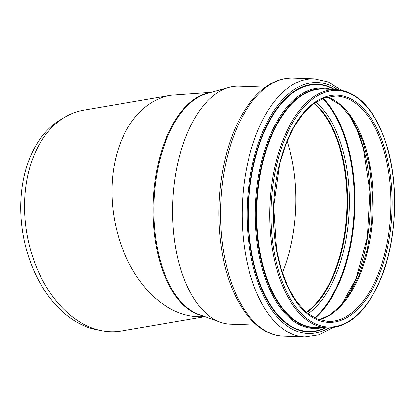 <?xml version="1.0" encoding="UTF-8"?>
<svg xmlns="http://www.w3.org/2000/svg" width="415" height="415" viewBox="0 0 415 415"><rect width="100%" height="100%" fill="white"/><g stroke="black" fill="none" stroke-linecap="round" stroke-linejoin="round"><path stroke-width="0.62" d="M211.443 92.312L170.871 95.243L83.436 110.245A111.977 76.588 80.3 0 0 65.082 117.04A111.977 76.588 80.3 0 0 33.895 155.672A111.977 76.588 80.3 0 0 101.742 330.693A111.977 76.588 80.3 0 0 121.315 330.978L204.932 316.629M101.742 330.693L96.607 329.686A110.058 75.281 -99.7 0 1 29.922 157.664A110.058 75.281 -99.7 0 1 60.574 119.696L65.082 117.04M256.755 325.101L230.486 324.146A119.048 62.068 -87.9 0 1 220.391 322.175L198.749 314.409A111.977 58.38 -87.9 0 1 153.96 202.245A111.977 58.38 -87.9 0 1 206.758 93.619L228.904 87.446A119.048 62.068 -87.9 0 1 239.118 86.206L265.387 87.16M220.391 322.175A119.048 62.068 -87.9 0 1 172.775 202.93A119.048 62.068 -87.9 0 1 228.904 87.446M287.061 141.183A112.605 58.707 -87.9 0 1 282.641 271.934A112.605 58.707 -87.9 0 1 282.283 272.79M313.875 103.496A112.605 58.707 -87.9 0 1 333.769 273.791A112.605 58.707 -87.9 0 1 306.301 312.319M313.999 103.402A112.781 58.8 -87.9 0 1 333.842 273.895A112.781 58.8 -87.9 0 1 306.42 312.422M209.876 92.747A111.977 58.38 92.1 0 0 153.156 202.214A111.977 58.38 92.1 0 0 201.799 315.504M170.866 95.243A111.977 76.588 80.3 0 0 113.835 215.556A111.977 76.588 80.3 0 0 204.616 316.515M377.629 275.482A112.781 58.8 -87.9 0 1 327.912 321.412L316.728 318.87L306.073 312.127L296.357 301.394L287.984 287.066L281.297 269.703L276.572 249.986L273.661 206.587L279.71 163.51L285.852 144.187L293.773 127.358L303.163 113.674L313.631 103.672L324.753 97.717L336.088 95.995A112.781 58.8 -87.9 0 1 386.059 158.763A112.781 58.8 -87.9 0 1 377.629 275.482M378.755 276.042A113.679 59.267 -87.9 0 1 277.251 254.354A113.679 59.267 -87.9 0 1 342.276 95.798A113.679 59.267 -87.9 0 1 378.755 276.042M380.638 278.797A118.332 61.695 -87.9 0 1 274.979 256.221A118.332 61.695 -87.9 0 1 342.666 91.175A118.332 61.695 -87.9 0 1 380.638 278.797M327.679 327.85A119.224 62.162 -87.9 0 1 269.88 206.447A119.224 62.162 -87.9 0 1 336.321 89.557L323.342 89.085A119.224 62.162 -87.9 0 0 256.906 205.98A119.224 62.162 -87.9 0 0 314.7 327.378L327.679 327.85C349.248 327.487 366.927 311.24 380.705 279.108C396.797 240.845 399.246 185.043 386.604 144.944C375.305 110.105 358.544 91.642 336.321 89.557M318.741 327.528A119.525 62.317 -87.9 0 1 256.387 205.959A119.525 62.317 -87.9 0 1 327.383 89.23M322.014 327.643A120.267 62.701 -87.9 0 1 255.453 205.928A120.267 62.701 -87.9 0 1 330.662 89.35M325.303 327.762A123.473 64.372 -87.9 0 1 248.564 205.674A123.473 64.372 -87.9 0 1 333.945 89.469M325.879 327.783A123.867 64.579 -87.9 0 1 248.154 205.664A123.867 64.579 -87.9 0 1 334.521 89.49M328.96 327.871A125.579 65.471 -87.9 0 1 247.267 205.627A125.579 65.471 -87.9 0 1 337.603 89.624M332.54 327.668L319.047 334.843L304.963 336.964A129.158 67.339 -87.9 0 1 242.35 205.451A129.158 67.339 -87.9 0 1 314.326 78.819L292.731 78.036A129.158 67.339 -87.9 0 0 220.754 204.668A129.158 67.339 -87.9 0 0 283.367 336.181C255.209 335.476 231.259 302.063 222.751 255.848C216.542 221.257 217.839 186.989 226.652 153.036C231.985 133.443 239.413 117.092 248.943 103.989C261.824 86.538 276.421 77.885 292.731 78.036M314.254 103.221A112.781 58.8 -87.9 0 1 334.334 273.91A112.781 58.8 -87.9 0 1 306.659 312.62M315.748 102.194A114.011 59.438 -87.9 0 1 335.968 274.678A114.011 59.438 -87.9 0 1 308.075 313.75M322.569 98.542A122.306 63.765 -87.9 0 1 339.947 279.617A122.306 63.765 -87.9 0 1 314.612 317.89M323.161 98.303A122.716 63.977 -87.9 0 1 340.492 279.871A122.716 63.977 -87.9 0 1 315.187 318.17M349.129 114.467A119.167 62.131 -87.9 0 1 356.283 278.398A119.167 62.131 -87.9 0 1 342.256 303.936M327.233 96.975A112.781 58.8 -87.9 0 1 359.924 274.839A112.781 58.8 -87.9 0 1 319.151 319.794M341.156 90.086L328.218 81.952L314.326 78.819M304.963 336.964L283.367 336.181M341.758 304.506L356.054 278.61L367.337 237.276L369.889 191.595L363.333 148.321L356.9 129.625L348.673 113.86M319.083 319.768L330.397 314.591L341.171 305.165L350.924 291.833L359.224 275.124L367.14 250.11L371.627 222.373L372.385 193.712L369.371 165.979L362.783 140.965L353.066 120.298L340.902 105.327L327.16 96.991"/></g></svg>
